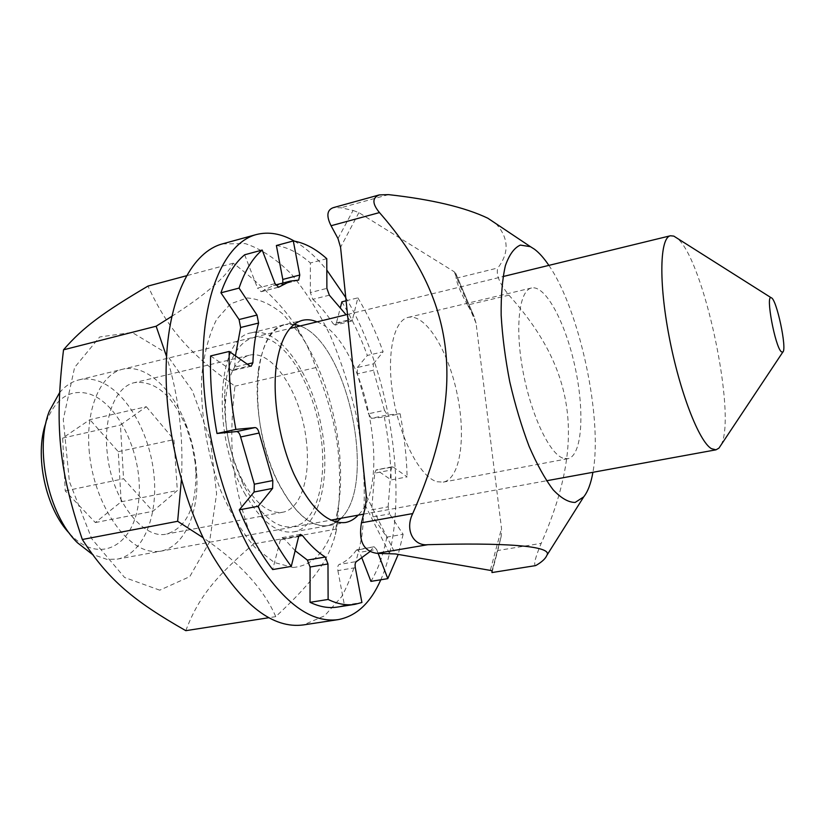 <?xml version="1.0" encoding="UTF-8"?>
<svg xmlns="http://www.w3.org/2000/svg" width="825" height="825" viewBox="0 0 825 825"><rect width="100%" height="100%" fill="white"/><g stroke="black" fill="none" stroke-linecap="round" stroke-linejoin="round"><path stroke-width="0.62" stroke-dasharray="4.12 3.09" d="M146.303 406.704L173.92 439.601L177.334 490.524L152.873 511.294L123.575 478.758L120.44 425.019L146.303 406.704L89.884 419.667L62.669 438.065L65.237 490.906L95.36 522.555L121.162 501.806L118.274 451.688L89.884 419.667M118.274 451.688L173.92 439.601M121.162 501.806L177.334 490.524M95.36 522.555L152.873 511.294M65.237 490.906L123.575 478.758M62.669 438.065L120.44 425.019M59.534 392.741C65.206 385.945 71.692 381.655 78.973 379.871C84.872 378.469 90.925 378.727 97.123 380.645C124.554 389.266 148.82 430.042 153.708 472.467C158.812 514.882 143.622 554.183 117.15 559.154L106.92 559.36L92.317 554.348M69.62 533.589L70.919 534.951C100.681 565.589 134.888 544.448 138.765 500.063C143.54 456.256 118.955 402.6 88.502 393.7C70.084 389.008 56.131 398.042 46.613 420.812L45.983 422.575M721.019 445.026C737.179 415.934 703.57 258.081 676.954 238.105M437.064 481.748L443.231 482.12C460.618 478.789 466.29 436.198 456.968 393.092C447.923 349.924 425.391 313.345 408.158 317.388C393.278 320.44 386.017 356.091 393.401 398.114C400.63 440.137 420.719 477.489 437.064 481.748M562.732 458.102C549.007 453.1 530.661 413.81 522.792 370.239C514.8 326.659 519.276 290.369 531.496 287.987C545.614 284.707 565.857 323.276 575.242 367.909C584.853 412.5 582.079 455.967 567.847 458.721L562.732 458.102M495.938 223.627C508.819 237.971 509.448 252.749 497.826 267.981C495.784 274.519 499.486 283.583 508.932 295.164C574.953 368.62 586.503 440.694 541.19 543.355C535.415 557.153 533.507 564.578 535.456 565.63M491.978 572.55L497.764 550.523L541.19 543.355M508.932 295.164L467.548 305.013L473.705 315.81L476.046 323.132L501.517 528.464L501.218 536.25L497.764 550.523M337.992 238.559L353.069 210.447L340.972 207.766L333.29 207.653M467.548 305.013C460.855 292.865 457.05 283.944 456.153 278.252L455.936 274.044L473.705 315.81M353.069 210.447L358.875 212.633L454.162 271.724L455.936 274.044M548.862 265.382C579.779 310.056 602.962 418.894 592.917 472.292M282.789 283.078L281.645 284.522L298.372 280.17M278.046 287.255L261.143 291.71L257.555 288.121L275.024 283.604M261.608 291.483L273.446 285.491L281.346 284.553M336.229 323.668L335.187 325.06L333.135 323.668L349.408 319.729L351.419 321.142L352.44 319.749L336.229 323.668L340.467 307.251M346.098 300.774L357.864 297.856L352.44 319.749M329.35 295.185L312.819 299.331L310.355 292.566L326.886 288.379M312.819 299.331C319.945 305.797 326.721 313.912 333.135 323.668M349.408 319.729L346.088 314.789M371.405 418.337L368.414 413.768L384.481 410.355L387.441 414.954L371.405 418.337L384.337 417.068L400.115 413.748L387.441 414.954M357.349 373.859L357.328 367.517L373.364 363.877L373.426 370.239L357.349 373.859L368.414 413.768M384.481 410.355L373.426 370.239M373.055 516.904L371.652 509.84L388.142 506.818L389.555 513.913L373.055 516.904L386.801 537.137L403.136 534.291L389.555 513.913M374.725 473.179L376.056 469.92L393.123 467.002L392.257 466.764L390.978 470.023L374.725 473.179L371.652 509.84M388.142 506.818L390.978 470.023M355.307 567.693L337.889 570.601C337.415 567.352 337.838 565.3 339.157 564.465L356.524 561.526M337.889 570.601L344.438 605.241L361.917 602.508M356.287 550.275L357.122 549.687L359.7 552.348L376.633 549.45L374.086 546.769L356.287 550.275C351.368 557.102 345.654 561.835 339.157 564.465M369.94 551.605L373.271 547.346M298.681 536.559L280.376 539.849L282.088 537.642L284.171 538.756L298.805 536.126M280.376 539.849L272.693 569.559M295.164 550.729L284.171 538.756M326.772 258.689L310.375 262.989L310.355 292.566M373.364 363.877L383.13 351.811L367.342 355.441L357.328 367.517M393.123 467.002L407.137 476.881L391.174 479.933L376.932 470.157M362.113 558.577L359.7 552.348M376.633 549.45L378.128 553.358M244.664 254.781L257.555 288.121M403.136 534.291L398.228 554.41M400.115 413.748C404.219 435.157 406.56 456.204 407.137 476.881M357.864 297.856C367.486 313.954 375.911 331.939 383.13 351.811M317.037 321.863C363.639 338.827 393.834 480.666 358.194 515.151M276.385 245.52C287.781 247.294 299.104 253.11 310.375 262.989M344.438 605.241L337.219 607.097M386.801 537.137C383.388 554.658 378.097 569.405 370.92 581.377M384.337 417.068C388.41 438.384 390.689 459.339 391.174 479.933M247.222 364.145L234.63 367.115L232.856 370.549L231.33 370.157L249.645 365.857M234.63 367.115L235.434 355.833M210.612 355.936L231.33 370.157M341.87 301.826C351.594 317.811 360.082 335.682 367.342 355.441M258.524 369.332C254.017 401.074 260.989 445.046 275.89 477.747C292.576 511.603 309.973 527.577 328.092 525.649L336.487 522.173L328.092 525.649C311.829 527.845 295.752 514.594 279.861 485.894C246.892 426.185 252.141 328.02 285.275 324.534C271.662 328.278 262.752 343.21 258.524 369.332M341.096 518.265C377.592 483.78 347.531 342.602 300.145 325.978C347.531 342.602 377.592 483.78 341.096 518.265M294.35 324.287L285.275 324.534L294.35 324.287M244.355 492.855C260.514 521.153 277.025 534.146 293.875 531.836C320.626 526.804 331.753 474.097 320.461 422.153C309.612 370.116 277.984 326.525 251.501 332.815C217.202 336.662 210.849 433.991 244.355 492.855M294.412 241.137C305.632 247.644 316.429 257.297 326.813 270.064M345.768 297.629C393.473 377.499 411.52 511.026 380.799 579.779M222.317 243.911L245.273 243.602C261.061 248.872 276.437 259.06 291.411 274.147C305.797 291.524 318.79 312.046 330.371 335.723C340.962 360.649 349.522 386.935 356.07 414.573C364.423 457.112 366.382 497.362 361.938 535.322C357.699 559.072 350.945 579.521 341.663 596.661L324.534 615.852L303.435 624.917M306.178 439.467C311.077 475.953 301.228 509.149 282.593 512.263C268.146 514.14 254.337 502.673 241.168 477.861C229.989 454.358 224.72 429.598 225.359 403.59C227.277 375.571 235.218 359.463 249.171 355.286C272.415 348.934 300.981 393.267 306.178 439.467M321.286 439.034C315.82 396.072 294.917 353.368 271.703 340.663C248.542 327.608 226.504 350.099 224.627 395.268C223.853 426.958 230.278 457.122 243.891 485.76C263.907 521.658 283.418 534.084 302.435 523.04C318.914 511.098 326.071 476.324 321.286 439.034M195.143 462.619L191.926 444.727L186.45 427.577C172.662 395.402 155.368 380.418 134.568 382.614C115.871 386.378 103.207 416.543 107.178 452.409C111.282 499.104 142.766 540.251 166.794 534.002C186.687 527.536 196.381 506.798 195.865 471.807L195.143 462.619M293.061 567.487C315.8 565.455 330.639 546.573 337.569 510.84C347.882 457.143 331.248 379.036 299.96 334.197L283.13 314.253C271.157 304.281 259.194 298.856 247.242 297.969L230.608 303.775L216.635 319.388C209.024 334.496 204.033 353.554 201.671 376.54C200.3 412.995 207.116 454.049 220.677 490.524C230.763 513.511 242.189 532.476 254.966 547.398L274.343 562.495L293.061 567.487M89.368 452.987C84.934 409.509 100.464 373.777 123.111 369.115C145.767 364.207 171.713 388.07 185.604 423.359C192.215 440.292 195.948 457.844 196.814 476.004C198.877 519.337 179.891 554.658 152.182 551.327C124.565 548.646 94.184 502.941 89.368 452.987M159.741 590.174L124.585 577.479L91.771 538.787L69.393 481.563L63.277 419.399L74.601 367.455L99.691 336.961L132.072 332.413L164.866 352.151L192.359 390.648L210.478 440.529L216.604 493.752L209.56 541.932L189.771 576.634L159.741 590.174M171.796 316.357C206.033 294.37 226.524 276.653 233.258 263.206C261.278 284.707 281.335 304.497 293.442 322.554C302.858 335.93 310.324 350.945 315.851 367.589C338.508 424.751 343.778 463.65 336.59 529.021L335.404 534.652C328.402 559.855 315.026 580.047 275.756 616.636C263.711 588.803 239.508 562.506 203.125 537.725M181.397 479.903C183.666 436.92 178.716 395.783 166.557 356.483M185.8 630.671C198.567 596.949 215.552 576.809 253.667 543.912C232.011 485.368 227.906 448.604 234.95 386.183C189.905 353.791 168.764 330.959 147.964 286.089M233.258 263.206L186.409 275.777M315.851 367.589L234.95 386.183M336.59 529.021L253.667 543.912M275.756 616.636L268.898 617.708M501.084 536.889L492.071 570.766L501.229 536.229M388.534 194.628L340.972 207.766M456.153 278.252L497.826 267.981M389.493 553.513L365.609 506.107M490.421 570.003L501.517 528.464M358.875 212.633L340.56 247.304M366.29 495.825L395.433 553.946M476.046 323.132L454.162 271.724M70.919 534.951L77.354 542.675M46.613 420.812L49.345 411.128M117.15 559.154L330.794 520.152M363.598 514.161L546.511 480.769M78.973 379.871L289.977 328.453M347.511 314.438L503.033 276.55M443.231 482.12L567.847 458.721M408.158 317.388L531.496 287.987M455.617 273.054L474.901 318.398M298.66 280.129L281.645 284.522M278.561 287.234L261.143 291.71M275.632 284.924L273.446 285.491M351.419 321.142L335.187 325.06M392.257 466.764L376.056 469.92M374.086 546.769L357.122 549.687M300.352 534.363L282.088 537.642M251.161 366.248L232.856 370.549M293.875 531.836L345.469 522.503M251.501 332.815L302.424 320.337M241.168 477.861L243.891 485.76M225.359 403.59L224.627 395.268M249.171 355.286L134.568 382.614M282.593 512.263L166.794 534.002M186.45 427.577L185.604 423.359M195.865 471.807L196.814 476.004M299.96 334.197L293.442 322.554M337.569 510.84L335.404 534.652"/><path stroke-width="1.24" d="M92.317 554.348L77.354 542.675C48.283 514.47 34.279 448.728 49.345 411.128L59.534 392.741M45.983 422.575C34.124 455.018 45.581 508.798 69.62 533.589M676.954 238.105L673.798 236.105L670.426 235.764C659.866 237.59 658.608 281.82 669.147 336.703C679.573 391.555 698.992 441.592 711.428 448.666L715.997 449.821L718.946 448.13L721.019 445.026M781.254 351.728L782.781 352.141C787.37 349.511 776.469 298.299 771.21 297.763C765.363 294.319 775.015 346.387 781.254 351.728M535.456 565.63L491.978 572.55L535.456 565.63M492.071 570.766L491.958 572.385M427.845 544.696C413.17 546.263 404.797 529.464 412.727 513.573L361.443 522.813C358.349 541.19 363.536 551.368 376.994 553.348L427.845 544.696C500.858 542.613 553.781 545.48 546.82 555.421C545.542 558.607 541.973 561.918 536.106 565.362M376.994 553.348L395.433 553.946L492.071 570.694M379.263 194.917L333.29 207.653C326.948 209.942 326.205 215.975 331.052 225.741L379.469 212.582C372.147 203.723 372.075 197.835 379.263 194.917L388.534 194.628C431.929 199.475 465.011 207.333 487.802 218.202L495.938 223.627M361.443 522.813L365.609 506.107L366.29 495.825L340.56 247.304L337.992 238.559L331.052 225.741M379.469 212.582C455.369 299.093 468.27 387.296 412.727 513.573M592.917 472.292C590.989 483.368 587.916 491.556 583.708 496.877L575.159 502.435C568.466 502.446 561.113 498.218 553.101 489.741C544.913 478.84 536.889 464.31 529.031 446.17C521.544 426.36 515.12 404.92 509.767 381.851C505.261 358.607 502.384 336.404 501.157 315.263C500.94 295.494 502.353 278.963 505.385 265.66C509.252 254.657 514.243 247.799 520.358 245.087L530.434 246.675L534.507 249.243C539.251 252.821 544.036 258.204 548.862 265.382M239.044 288.1L257.008 315.047L239.064 319.533L220.925 292.813L239.044 288.1C244.963 270.703 252.677 258.019 262.195 250.047L275.024 283.604L278.561 287.234L290.617 281.057L298.66 280.129L299.774 275.034L282.81 279.438L282.789 283.078M282.81 279.438L276.385 245.52L293.308 240.952L299.774 275.034M340.467 307.251L341.87 301.826L346.098 300.774M293.308 240.952C304.497 242.797 315.655 248.717 326.772 258.689L326.886 288.379L329.35 295.185L346.088 314.789M369.94 551.605L356.524 561.526C355.235 562.372 354.832 564.424 355.307 567.693L361.917 602.508L354.832 604.354C346.469 605.674 337.559 604.044 328.123 599.455L310.035 602.322L310.076 567.012L327.979 563.97L325.308 557.019L307.385 560.092L310.076 567.012M298.805 536.126L302.404 535.477L300.352 534.363L298.681 536.559L291.277 566.393C279.015 550.192 267.97 530.155 258.173 506.261L239.302 509.86L254.11 492.009L272.632 488.379L272.807 480.542L254.317 484.203L254.11 492.009M239.302 509.86C249.16 533.6 260.288 553.493 272.693 569.559L291.277 566.393M307.385 560.092L295.164 550.729M302.404 535.477C309.983 545.088 317.615 552.265 325.308 557.019M236.569 431.568C238.394 431.722 239.745 433.527 240.622 436.982L259.112 433.032C258.235 429.557 256.895 427.742 255.1 427.577L236.569 431.568L216.996 433.486L235.868 429.402L255.1 427.577M254.317 484.203L240.622 436.982M259.112 433.032L272.807 480.542M378.128 553.358L387.791 578.645L370.92 581.377L362.113 558.577M327.979 563.97L328.123 599.455M272.632 488.379L258.173 506.261M262.195 250.047L244.664 254.781C234.939 262.783 227.03 275.457 220.925 292.813M239.064 319.533L240.632 327.494L258.586 323.049L257.008 315.047M258.586 323.049C255.399 334.63 253.502 347.882 252.873 362.814L247.222 364.145M235.868 429.402C230.845 402.208 228.638 376.231 229.226 351.45L249.645 365.857L251.161 366.248L252.873 362.814M398.228 554.41L387.791 578.645M358.194 515.151C354.441 519.162 350.192 521.606 345.469 522.503C327.69 524.36 310.53 508.241 293.968 474.148C279.159 441.231 272.095 397.021 276.375 365.166C280.397 338.962 289.08 324.008 302.424 320.337C307.106 319.223 311.974 319.729 317.037 321.863M229.226 351.45L210.612 355.936C209.901 380.603 212.025 406.447 216.996 433.486M354.832 604.354L337.219 607.097C328.68 608.448 319.626 606.86 310.035 602.322M235.434 355.833L240.632 327.494M336.487 522.173L341.096 518.265L336.487 522.173M300.145 325.978L294.35 324.287L300.145 325.978M380.799 579.779C370.673 602.869 356.472 616.151 338.209 619.627C308.963 623.535 279.273 599.723 249.14 548.182C219.244 493.824 200.661 413.614 203.208 349.181C205.776 284.646 227.906 242.158 256.224 234.578C268.579 231.412 281.304 233.599 294.412 241.137M326.813 270.064L345.768 297.629M338.209 619.627L303.435 624.917C273.127 628.98 242.653 605.612 212.025 554.812C181.665 501.218 163.237 421.998 166.464 358.143C169.713 294.185 192.957 251.78 222.317 243.911L256.224 234.578M166.557 356.483L156.142 326.226L171.796 316.357M203.125 537.725L177.643 521.287L181.397 479.903M186.409 275.777L147.964 286.089C103.837 312.201 82.974 327.174 63.525 349.821C54.543 424.844 58.565 468.899 82.325 539.498C108.601 580.233 133.712 600.94 185.8 630.671L268.898 617.708M156.142 326.226L63.525 349.821M177.643 521.287L82.325 539.498M279.015 286.997L278.046 287.255M330.794 520.152L363.598 514.161M546.511 480.769L715.997 449.821M289.977 328.453L347.511 314.438M503.033 276.55L670.426 235.764M771.21 297.763L673.798 236.105M782.781 352.141L718.946 448.13M530.434 246.675L487.802 218.202M583.708 496.877L546.82 555.421M290.617 281.057L275.632 284.924"/></g></svg>
